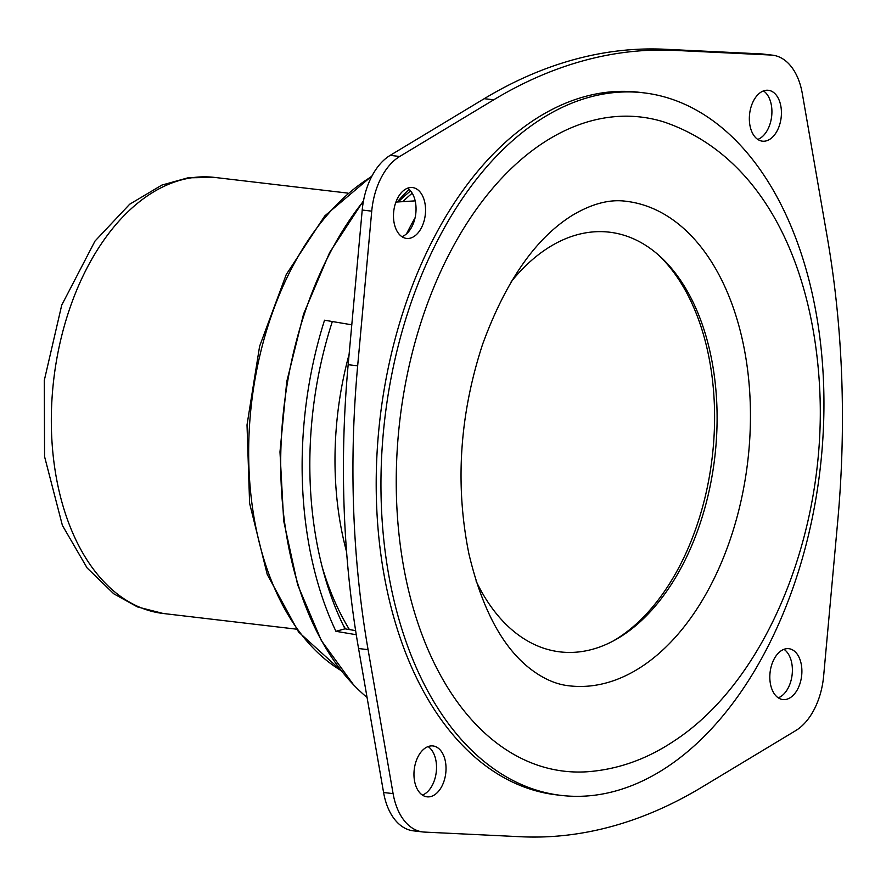 <?xml version="1.0" encoding="UTF-8"?>
<svg xmlns="http://www.w3.org/2000/svg" width="886" height="886" viewBox="0 0 886 886"><rect width="100%" height="100%" fill="white"/><g stroke="black" fill="none" stroke-linecap="round" stroke-linejoin="round"><path stroke-width="1.33" d="M823.581 383.682A353.702 219.108 -83.3 0 1 561.104 795.395A353.702 219.108 -83.3 0 1 384.834 418.513A353.702 219.108 -83.3 0 1 643.79 92.842A353.702 219.108 -83.3 0 1 823.581 383.682M561.104 795.395L556.353 794.842A353.702 219.108 -83.3 0 1 380.083 417.948A353.702 219.108 -83.3 0 1 639.027 92.277L643.79 92.842M587.163 771.772A329.315 204.001 -83.3 0 1 399.852 420.274A329.315 204.001 -83.3 0 1 663.647 121.869C764.385 155.892 814.544 267.904 819.893 392.974C825.852 532.575 766.767 681.124 673.426 741.405C646.348 759.402 617.597 769.524 587.163 771.772M750.198 401.879A243.938 151.107 -83.3 0 1 569.177 685.819C555.843 684.457 542.453 678.454 529.008 667.811C501.753 645.994 481.707 607.951 468.871 553.684C454.983 484.609 459.557 414.825 482.593 344.333C505.696 281.072 535.709 238.013 572.622 215.154C592.125 203.614 609.989 198.996 626.203 201.299A243.938 151.107 -83.3 0 1 750.198 401.879M511.222 281.715A211.3 130.895 -83.3 0 1 659.45 255.855A211.3 130.895 -83.3 0 1 716.885 405.932A211.3 130.895 -83.3 0 1 614.186 640.467A211.3 130.895 -83.3 0 1 476.015 580.928M657.822 254.415A214.058 132.601 -83.3 0 1 714.371 404.968A214.058 132.601 -83.3 0 1 612.27 641.497M406.53 233.826A365.896 226.661 -83.3 0 1 415.113 217.679M397.227 201.997A292.668 181.298 -83.3 0 1 409.055 189.294M355.629 630.633L345.008 628.827A292.668 181.298 -83.3 0 1 332.339 321.529M415.18 200.867L395.909 202.086M345.008 628.827L335.938 631.308A304.95 188.906 -83.3 0 1 324.531 320.211L351.786 324.808M356.272 634.73L335.938 631.308M367.07 697.481A301.207 186.592 -83.3 0 1 353.558 684.812A301.207 186.592 -83.3 0 1 363.437 201.177M795.683 730.64A60.979 37.777 96.7 0 0 823.648 675.963L837.713 521.3A719.21 445.525 96.7 0 0 827.302 237.47L802.295 93.495A60.979 37.777 96.7 0 0 772.514 55.165A60.979 37.777 96.7 0 0 770.909 55.032L674.623 50.38A719.21 445.525 96.7 0 0 493.735 99.808L399.708 156.479A60.979 37.777 96.7 0 0 371.732 211.156L357.667 365.818A719.21 445.525 96.7 0 0 368.078 649.648L393.096 793.623A60.979 37.777 96.7 0 0 422.866 831.954A60.979 37.777 96.7 0 0 424.472 832.087L520.758 836.738A719.21 445.525 96.7 0 0 701.646 787.311L795.683 730.64M772.514 55.165L763.001 54.046A60.979 37.777 96.7 0 0 761.395 53.913L770.909 55.032M422.866 831.954L413.363 830.835A60.979 37.777 96.7 0 1 383.583 792.505L358.564 648.53A719.21 445.525 96.7 0 1 348.165 364.7L362.219 210.037A60.979 37.777 96.7 0 1 390.194 155.36L484.232 98.689A719.21 445.525 96.7 0 1 665.109 49.262L761.395 53.913M401.912 236.684A25.616 15.87 96.7 0 0 415.767 213.725A25.616 15.87 96.7 0 0 407.615 188.175M410.44 238.112A25.616 15.87 96.7 0 0 425.524 211.721A25.616 15.87 96.7 0 0 412.511 187.555A25.616 15.87 96.7 0 0 393.761 211.134A25.616 15.87 96.7 0 0 406.53 238.423A25.616 15.87 96.7 0 0 410.44 238.112M422.389 795.085A25.616 15.87 96.7 0 0 436.244 772.127A25.616 15.87 96.7 0 0 428.093 746.577M430.917 796.514A25.616 15.87 96.7 0 0 446.001 770.122A25.616 15.87 96.7 0 0 432.988 745.946A25.616 15.87 96.7 0 0 414.238 769.535A25.616 15.87 96.7 0 0 427.008 796.824A25.616 15.87 96.7 0 0 430.917 796.514M778.251 697.825A25.616 15.87 96.7 0 0 792.106 674.866A25.616 15.87 96.7 0 0 783.966 649.316M786.779 699.253A25.616 15.87 96.7 0 0 801.863 672.862A25.616 15.87 96.7 0 0 788.85 648.696A25.616 15.87 96.7 0 0 770.1 672.275A25.616 15.87 96.7 0 0 782.87 699.575A25.616 15.87 96.7 0 0 786.779 699.253M757.774 139.423A25.616 15.87 96.7 0 0 771.64 116.465A25.616 15.87 96.7 0 0 763.488 90.915M766.301 140.863A25.616 15.87 96.7 0 0 781.397 114.46A25.616 15.87 96.7 0 0 768.383 90.294A25.616 15.87 96.7 0 0 749.622 113.873A25.616 15.87 96.7 0 0 762.392 141.173A25.616 15.87 96.7 0 0 766.301 140.863M346.581 551.856A252.477 156.401 -83.3 0 1 349.095 354.389M349.427 629.581A271.991 168.484 -83.3 0 1 322.183 566.94M402.809 201.643A271.991 168.484 -83.3 0 1 412.211 193.192M345.485 628.905A271.991 168.484 -83.3 0 1 342.915 624.586M398.235 201.93A271.991 168.484 -83.3 0 1 410.606 190.911M341.343 670.724A265.18 164.264 -83.3 0 1 249.453 426.531A265.18 164.264 -83.3 0 1 371.721 176.502M665.109 49.262L674.623 50.38M484.232 98.689L493.735 99.808M390.194 155.36L399.708 156.479M362.219 210.037L371.732 211.156M348.165 364.7L357.667 365.818M358.564 648.53L368.078 649.648M383.583 792.505L393.096 793.623M296.445 629.16L163.146 613.477A219.54 136.001 -83.3 0 1 53.736 379.54A219.54 136.001 -83.3 0 1 214.456 177.399L347.766 193.093M353.558 684.812L321.319 640.523L297.685 584.904L283.686 520.913L279.976 451.926L286.732 381.689L303.577 314.009L329.614 252.565L363.537 200.657M341.409 670.813L298.571 631.995L267.229 574.416L249.608 503.303L247.017 424.915L259.609 346.271L286.278 274.461L324.774 215.907L372.065 175.849M163.146 613.477L137.43 606.91L113.751 593.786L87.116 567.959L62.397 525.42L44.566 456.589L44.3 380.36L61.732 305.105L95.001 241.07L129.699 204.212L161.861 185.085L187.932 177.82L214.456 177.399"/></g></svg>
